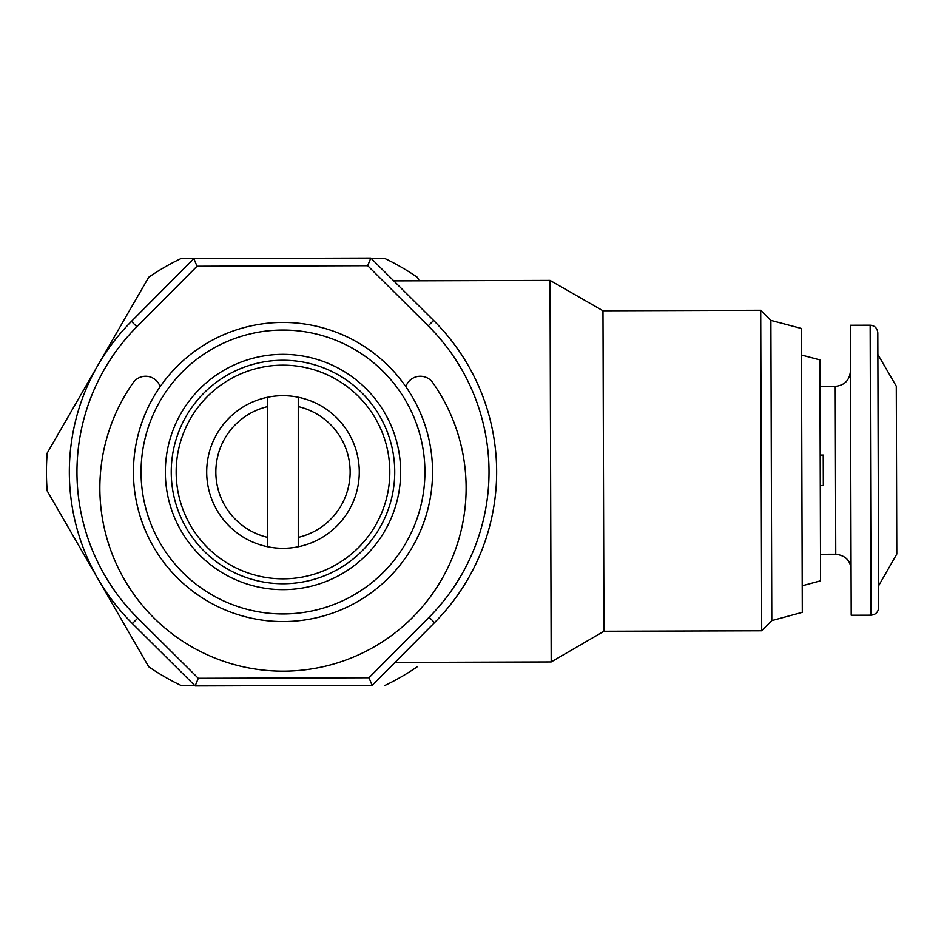 <?xml version="1.0" encoding="UTF-8"?>
<svg xmlns="http://www.w3.org/2000/svg" width="944" height="944" viewBox="0 0 944 944"><rect width="100%" height="100%" fill="white"/><g stroke="black" fill="none" stroke-linecap="round" stroke-linejoin="round"><path stroke-width="1.42" d="M405.849 386.721A15.257 15.257 0 0 1 432.824 382.733A183.136 183.136 0 0 1 282.988 671.16A183.136 183.136 0 0 1 133.151 382.733A15.257 15.257 0 0 1 160.126 386.721M820.289 485.605L823.333 485.594L823.239 455.079L820.194 455.079M871.041 615.169L851.205 615.228L850.308 325.267L870.156 325.208C874.746 325.609 877.295 328.146 877.802 332.819L878.652 607.511C878.215 612.149 875.678 614.697 871.041 615.169L870.156 325.208M878.581 585.823L896.8 554.045L896.281 386.179L877.873 354.507M802.223 585.776L820.572 580.796L819.899 359.9L801.503 355.027M267.73 537.396A67.154 67.154 0 0 1 267.73 406.604L267.73 546.765A76.311 76.311 0 0 0 298.245 546.765L298.245 406.604A67.154 67.154 0 0 1 298.245 537.396M298.245 406.604L298.245 397.235A76.311 76.311 0 0 0 267.73 397.235L267.73 406.604M298.245 402.238L298.245 397.235A76.311 76.311 0 0 1 298.245 546.765M489.016 471.363A206.028 206.028 0 0 0 428.222 325.869L367.688 265.712L197.013 266.243L136.856 326.766A206.028 206.028 0 0 0 137.753 618.131L198.287 678.288L368.962 677.757L429.119 617.234A206.028 206.028 0 0 0 489.016 471.363M433.603 320.464A213.651 213.651 0 0 1 434.535 622.615L372.148 685.379L195.148 685.922L132.384 623.536A213.651 213.651 0 0 1 131.452 321.385L193.839 258.621L370.827 258.078L433.603 320.464L428.222 325.869M770.882 320.394L771.803 620.597L802.294 612.326L801.421 328.477L770.882 320.394L760.711 310.281L602.98 310.777L550.022 280.415L393.79 280.899M771.803 620.597L761.702 630.769L760.711 310.281M761.702 630.769L603.959 631.253L602.98 310.777M603.959 631.253L551.19 661.933L550.022 280.415M282.988 365.175A106.825 106.825 0 0 1 389.813 472A106.825 106.825 0 0 1 282.988 578.825A106.825 106.825 0 0 1 176.162 472A106.825 106.825 0 0 1 282.988 365.175M282.988 330.07A141.93 141.93 0 0 1 424.918 472A141.93 141.93 0 0 1 282.988 613.93A141.93 141.93 0 0 1 141.057 472A141.93 141.93 0 0 1 282.988 330.07M282.988 322.447A149.553 149.553 0 0 1 432.553 472A149.553 149.553 0 0 1 282.988 621.553A149.553 149.553 0 0 1 133.434 472A149.553 149.553 0 0 1 282.988 322.447M198.287 678.288L195.148 685.922M368.962 677.757L372.148 685.379M193.839 258.621L197.013 266.243M370.827 258.078L367.688 265.712M371.098 258.349L384.503 258.349L371.098 258.349M282.988 685.651L351.392 685.651M282.988 258.349L181.472 258.349A236.543 236.543 0 0 0 148.715 277.253L47.2 453.085A236.543 236.543 0 0 0 47.2 490.915L148.715 666.747A236.543 236.543 0 0 0 181.472 685.651L194.877 685.651M419.313 280.816L417.26 277.253A236.543 236.543 0 0 0 384.503 258.349M384.503 685.651A236.543 236.543 0 0 0 417.26 666.747M97.964 578.825A213.651 213.651 0 0 1 97.964 365.175M267.73 546.765A76.311 76.311 0 0 1 267.73 397.235M851.063 569.444C850.473 560.524 845.364 555.45 835.759 554.234L835.239 386.367L819.982 386.415M282.988 360.254A111.746 111.746 0 0 1 394.734 472A111.746 111.746 0 0 1 282.988 583.746A111.746 111.746 0 0 1 171.242 472A111.746 111.746 0 0 1 282.988 360.254M282.988 589.646A117.646 117.646 0 0 1 165.342 472A117.646 117.646 0 0 1 282.988 354.354A117.646 117.646 0 0 1 400.634 472A117.646 117.646 0 0 1 282.988 589.646M132.384 623.536L137.753 618.131M131.452 321.385L136.856 326.766M429.119 617.234L434.535 622.615M551.19 661.933L394.97 662.417M835.239 386.367C844.502 385.435 849.576 380.326 850.45 371.051M835.759 554.234L820.489 554.281"/></g></svg>
